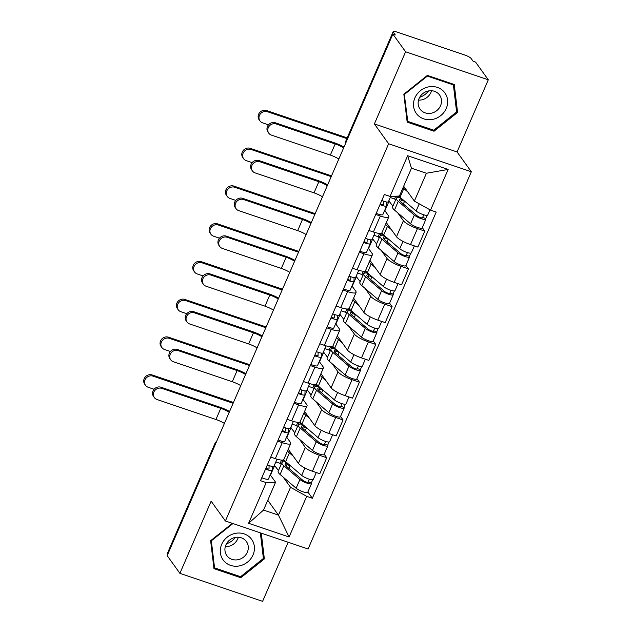 <?xml version="1.0" encoding="UTF-8"?>
<svg xmlns="http://www.w3.org/2000/svg" width="633" height="633" viewBox="0 0 633 633"><rect width="100%" height="100%" fill="white"/><g stroke="black" fill="none" stroke-linecap="round" stroke-linejoin="round"><path stroke-width="0.95" d="M488.296 79.798L405.603 51.779L392.879 34.103L167.183 555.655L179.907 573.34L211.129 501.178L225.395 520.991L308.089 549.001L471.332 171.757L457.073 151.952L488.296 79.798L475.573 62.113L473.16 61.298L471.181 58.545A5.412 1.195 23.4 0 0 465.073 55.134L396.851 32.022A5.412 1.195 23.4 0 0 393.164 31.65A5.412 1.195 23.4 0 0 393.307 32.164L345.84 141.855A5.412 4.945 144.2 0 0 345.404 143.802M179.907 573.34L262.6 601.35L288.173 542.259M405.603 51.779L374.38 123.933L388.638 143.746L225.395 520.991M392.879 34.103L395.293 34.918L393.307 32.164M167.864 554.081L167.61 553.725A5.412 1.195 -156.6 0 1 167.468 553.202L214.935 443.519A5.412 1.195 23.4 0 0 215.078 444.034L167.61 553.725M288.244 449.24L298.42 463.372A12.446 2.754 23.4 0 0 312.449 471.221L319.8 473.706L326.715 457.73L319.364 455.238A12.446 2.754 -156.6 0 1 305.335 447.396L299.575 439.397M282.239 442.657L275.323 458.64A12.446 2.754 23.4 0 0 283.806 459.495L290.721 443.519A12.446 2.754 -156.6 0 1 282.239 442.657L277.65 441.106M275.323 458.64L270.734 457.089M324.207 454.241L326.715 457.73M292.185 424.134L296.655 425.645M286.591 437.055L290.389 442.332A12.446 2.754 -156.6 0 1 290.721 443.519M294.82 432.79L290.737 427.473M304.584 411.466L314.767 425.605A12.446 2.754 23.4 0 0 328.796 433.447L336.147 435.939L343.062 419.956L335.712 417.464A12.446 2.754 -156.6 0 1 321.683 409.622L315.922 401.623M287.081 419.315L291.671 420.866A12.446 2.754 23.4 0 0 300.145 421.72L307.06 405.745A12.446 2.754 -156.6 0 1 298.586 404.891L293.997 403.332M340.554 416.474L343.062 419.956M308.532 386.359L312.995 387.871M302.938 399.281L306.728 404.558A12.446 2.754 -156.6 0 1 307.06 405.745M311.167 395.016L307.084 389.699M320.931 373.692L331.106 387.831A12.446 2.754 23.4 0 0 345.143 395.672L352.494 398.165L359.409 382.182L352.059 379.689A12.446 2.754 -156.6 0 1 338.022 371.848L332.27 363.856M303.429 381.541L308.01 383.092A12.446 2.754 23.4 0 0 316.492 383.954L323.408 367.971A12.446 2.754 -156.6 0 1 314.925 367.116L310.344 365.558M356.901 378.7L359.409 382.182M324.871 348.585L329.342 350.104M319.285 361.514L323.075 366.784A12.446 2.754 -156.6 0 1 323.408 367.971M327.514 357.241L323.431 351.924M337.278 335.917L347.454 350.057A12.446 2.754 23.4 0 0 361.49 357.898L368.841 360.391L375.757 344.407L368.406 341.915A12.446 2.754 -156.6 0 1 354.369 334.074L348.617 326.082M319.776 343.766L324.357 345.325A12.446 2.754 23.4 0 0 332.839 346.18L339.755 330.197A12.446 2.754 -156.6 0 1 331.273 329.342L326.691 327.791M373.248 340.926L375.757 344.407M341.219 310.811L345.689 312.33M335.625 323.74L339.423 329.01A12.446 2.754 -156.6 0 1 339.755 330.197M343.854 319.475L339.779 314.15M353.625 298.151L363.801 312.283A12.446 2.754 23.4 0 0 377.83 320.124L385.188 322.616L392.104 306.633L384.745 304.149A12.446 2.754 -156.6 0 1 370.716 296.299L364.964 288.308M336.123 305.992L340.704 307.551A12.446 2.754 23.4 0 0 349.187 308.406L356.102 292.422A12.446 2.754 -156.6 0 1 347.62 291.568L343.039 290.017M389.596 303.152L392.104 306.633M357.566 273.045L362.036 274.556M351.972 285.966L355.77 291.235A12.446 2.754 -156.6 0 1 356.102 292.422M360.201 281.701L356.118 276.384M369.973 260.377L380.148 274.508A12.446 2.754 23.4 0 0 394.177 282.358L401.528 284.842L408.443 268.867L401.093 266.374A12.446 2.754 -156.6 0 1 387.064 258.533L381.303 250.533M352.47 268.226L357.052 269.777A12.446 2.754 23.4 0 0 365.534 270.631A16.229 3.592 23.4 0 0 367.369 272.776L383.424 286.535A6.765 1.495 23.4 0 0 390.15 290.049A6.765 1.495 23.4 0 0 395.024 290.602L398.03 283.655M405.935 265.377L408.443 268.867M373.913 235.27L378.384 236.782M368.319 248.191L372.117 253.469A12.446 2.754 -156.6 0 1 372.449 254.648A12.446 2.754 -156.6 0 1 363.967 253.793L359.386 252.243M376.548 243.927L372.465 238.609M386.312 222.602L396.495 236.734A12.446 2.754 23.4 0 0 410.524 244.583L417.875 247.076L424.79 231.092L417.44 228.6A12.446 2.754 -156.6 0 1 403.411 220.759L397.651 212.759M368.81 230.452L373.399 232.002A12.446 2.754 23.4 0 0 381.873 232.857L388.789 216.882A12.446 2.754 -156.6 0 1 380.314 216.019L375.725 214.468M422.282 227.611L424.79 231.092M390.26 197.496L394.723 199.007M384.666 210.417L388.464 215.695A12.446 2.754 -156.6 0 1 388.789 216.882M392.895 206.152L388.812 200.835M384.904 210.749L389.145 200.946M368.556 248.524L372.797 238.72M352.209 286.298L356.458 276.494M335.87 324.072L340.111 314.269M319.523 361.847L323.764 352.043M303.175 399.621L307.416 389.809M286.828 437.387L291.069 427.584M267.767 500.276L278.473 515.143L290.523 487.299L283.228 477.171M278.473 470.564L274.39 465.247M270.481 475.161L274.73 465.358M270.244 474.829L275.577 482.235L263.526 510.079L278.473 515.143L289.083 537.013L248.587 523.293L266.184 482.615L275.577 482.235M403.672 186.229L414.37 201.096L426.42 173.252L411.474 168.188L399.423 196.032L390.039 196.412L384.373 194.489L260.519 480.692L266.184 482.615M390.039 196.412L407.644 155.734L448.14 169.454L430.543 210.132L414.37 201.096M290.523 487.299L306.689 496.335L312.354 498.258L436.208 212.055L430.543 210.132M306.689 496.335L289.083 537.013M471.332 171.757L388.638 143.746M232.358 523.349L210.631 540.709L213.954 568.624L240.817 577.731L264.357 558.915L261.294 533.152M457.073 151.952L374.38 123.933M427.386 75.398L403.846 94.214L407.169 122.129L434.032 131.237L457.572 112.421L454.257 84.505L427.386 75.398M307.867 492.015L312.354 498.258M275.838 461.908L280.308 463.419M248.587 523.293L263.526 510.079M426.42 173.252L448.14 169.454M411.474 168.188L407.644 155.734M263.273 557.404L264.357 558.915M239.891 576.449L240.817 577.731M456.488 110.91L457.572 112.421M433.107 129.955L434.032 131.237M154.357 397.587L153.526 396.432A6.219 5.689 -35.8 0 1 153.954 389.406A6.219 5.689 -35.8 0 1 160.988 387.23L161.819 388.385A6.219 5.689 144.2 0 0 154.784 390.561A6.219 5.689 144.2 0 0 154.357 397.587A6.219 5.689 144.2 0 0 157 399.518L215.948 419.489A10.144 2.247 -156.6 0 1 224.399 423.437M274.026 466.023A6.765 1.495 -156.6 0 1 274.002 466.157A6.765 1.495 -156.6 0 1 267.355 464.907M268.954 468.926L269.001 468.808A3.244 0.72 -156.6 0 1 268.985 468.871A3.244 0.72 -156.6 0 1 265.884 468.309M269.001 468.808L269.088 465.587M272.348 466.434L272.245 470.137A6.765 1.495 -156.6 0 1 272.214 470.272A6.765 1.495 -156.6 0 1 265.575 469.029M268.471 478.857A6.765 1.495 -156.6 0 1 268.447 478.991A6.765 1.495 -156.6 0 1 261.801 477.741M161.819 388.385L220.767 408.348A10.144 2.247 -156.6 0 1 229.217 412.297M229.573 411.474A13.665 3.023 23.4 0 0 219.936 407.193L160.988 387.23M145.535 385.331L144.704 384.176A6.219 5.689 -35.8 0 1 145.123 377.149A6.219 5.689 -35.8 0 1 152.165 374.965L152.996 376.121A6.219 5.689 144.2 0 0 145.954 378.305A6.219 5.689 144.2 0 0 145.535 385.331A6.219 5.689 144.2 0 0 148.177 387.261L154.072 389.255M282.896 461.971L281.535 460.088L280.174 463.237L281.092 464.511M281.535 460.088L285.333 461.378M286.243 466.102L287.406 463.427A12.715 2.817 23.4 0 0 285.135 464.036A12.715 2.817 23.4 0 0 286.662 466.481L302.716 480.233A3.244 0.72 23.4 0 0 305.945 481.919A3.244 0.72 23.4 0 0 308.287 482.188A3.244 0.72 23.4 0 0 308.2 481.879L311.333 482.939A6.765 1.495 23.4 0 1 311.515 483.58L307.741 492.3A6.765 1.495 23.4 0 1 302.867 491.746A6.765 1.495 23.4 0 1 296.141 488.233L280.087 474.473A16.229 3.592 23.4 0 1 278.132 471.356L281.907 462.636A16.229 3.592 23.4 0 0 283.853 465.761L299.915 479.513A6.765 1.495 23.4 0 0 306.641 483.026A6.765 1.495 23.4 0 0 311.515 483.58M287.406 463.427L284.803 461.861A16.229 3.592 23.4 0 0 281.907 462.636M288.933 468.428L290.12 465.682L289.748 465.16M309.347 479.221L308.002 482.338M283.79 459.526A16.229 3.592 23.4 0 0 285.633 461.639L301.696 475.399A6.765 1.495 23.4 0 0 308.421 478.912A6.765 1.495 23.4 0 0 313.295 479.466L316.302 472.527M287.564 450.807A16.229 3.592 23.4 0 0 289.408 452.927L293.285 456.243M312.702 479.774L311.333 482.939M286.899 464.59L290.12 465.682M233.458 402.509L152.165 374.965M152.996 376.121L233.126 403.268M170.704 359.813L169.873 358.658A6.219 5.689 -35.8 0 1 170.293 351.631A6.219 5.689 -35.8 0 1 177.335 349.456L178.166 350.611A6.219 5.689 144.2 0 0 171.132 352.787A6.219 5.689 144.2 0 0 170.704 359.813A6.219 5.689 144.2 0 0 173.347 361.744L232.287 381.715A10.144 2.247 -156.6 0 1 240.746 385.663M290.373 428.248A6.765 1.495 -156.6 0 1 290.341 428.383A6.765 1.495 -156.6 0 1 283.695 427.133M285.301 431.152L285.348 431.041A3.244 0.72 -156.6 0 1 285.333 431.105A3.244 0.72 -156.6 0 1 282.223 430.535M285.348 431.041L285.436 427.813M288.695 428.66L288.593 432.363A6.765 1.495 -156.6 0 1 288.561 432.497A6.765 1.495 -156.6 0 1 281.914 431.255M284.818 441.082A6.765 1.495 -156.6 0 1 284.787 441.217A6.765 1.495 -156.6 0 1 278.148 439.967M178.166 350.611L237.114 370.574A10.144 2.247 -156.6 0 1 245.564 374.522M245.921 373.699A13.665 3.023 23.4 0 0 236.275 369.419L177.335 349.456M187.052 322.039L186.221 320.884A6.219 5.689 -35.8 0 1 186.64 313.857A6.219 5.689 -35.8 0 1 193.682 311.681L194.513 312.837A6.219 5.689 144.2 0 0 187.471 315.012A6.219 5.689 144.2 0 0 187.052 322.039A6.219 5.689 144.2 0 0 189.694 323.977L248.634 343.941A10.144 2.247 -156.6 0 1 257.093 347.889M306.72 390.474A6.765 1.495 -156.6 0 1 306.689 390.608A6.765 1.495 -156.6 0 1 300.042 389.366M301.64 393.386L301.696 393.267A3.244 0.72 -156.6 0 1 301.68 393.33A3.244 0.72 -156.6 0 1 298.57 392.769M301.696 393.267L301.783 390.039M305.035 390.885L304.94 394.596A6.765 1.495 -156.6 0 1 304.908 394.723A6.765 1.495 -156.6 0 1 298.262 393.481M301.166 403.308A6.765 1.495 -156.6 0 1 301.134 403.443A6.765 1.495 -156.6 0 1 294.487 402.2M194.513 312.837L253.453 332.808A10.144 2.247 -156.6 0 1 261.912 336.748M262.268 335.933A13.665 3.023 23.4 0 0 252.622 331.652L193.682 311.681M235.334 537.425A16.909 15.461 -35.8 0 1 226.432 543.834M239.306 565.918A17.582 16.078 144.2 0 0 254.339 546.366A17.582 16.078 144.2 0 0 235.429 533.35A17.582 16.078 144.2 0 0 220.387 552.91A17.582 16.078 144.2 0 0 239.306 565.918M237.937 559.73A12.043 11.006 144.2 0 0 246.379 541.547A12.043 11.006 144.2 0 0 235.286 537.433A12.043 11.006 144.2 0 0 226.836 555.616A12.043 11.006 144.2 0 0 237.937 559.73M238.309 537.235A12.043 11.006 -35.8 0 1 228.331 546.39A12.043 11.006 -35.8 0 1 225.308 546.596M211.034 540.392L211.335 540.819L232.944 523.546M260.345 532.828L263.391 558.456L240.587 576.687L214.555 567.864L211.335 540.819M213.725 566.709L214.555 567.864M428.549 90.93A16.909 15.461 -35.8 0 1 419.647 97.34M432.521 119.423A17.582 16.078 144.2 0 0 447.555 99.872A17.582 16.078 144.2 0 0 428.644 86.856A17.582 16.078 144.2 0 0 413.602 106.415A17.582 16.078 144.2 0 0 432.521 119.423M431.152 113.236A12.043 11.006 144.2 0 0 439.595 95.053A12.043 11.006 144.2 0 0 428.501 90.938A12.043 11.006 144.2 0 0 420.059 109.121A12.043 11.006 144.2 0 0 431.152 113.236M431.524 90.741A12.043 11.006 -35.8 0 1 421.546 99.895A12.043 11.006 -35.8 0 1 418.524 100.101M404.55 94.325L427.362 76.095L453.394 84.909L456.615 111.954L433.803 130.184L407.771 121.37L404.25 93.898M427.061 75.667L427.362 76.095M452.73 83.983L453.394 84.909M406.94 120.215L407.771 121.37M161.882 347.557L161.051 346.401A6.219 5.689 -35.8 0 1 161.47 339.375A6.219 5.689 -35.8 0 1 168.505 337.191L169.343 338.346A6.219 5.689 144.2 0 0 162.301 340.53A6.219 5.689 144.2 0 0 161.882 347.557A6.219 5.689 144.2 0 0 164.517 349.487L170.419 351.489M299.243 424.197L297.882 422.314L296.521 425.463L297.439 426.737M297.882 422.314L301.68 423.604M302.59 428.335L303.745 425.653A12.715 2.817 23.4 0 0 301.474 426.262A12.715 2.817 23.4 0 0 303.009 428.707L319.064 442.459A3.244 0.72 23.4 0 0 322.292 444.144A3.244 0.72 23.4 0 0 324.634 444.413A3.244 0.72 23.4 0 0 324.547 444.105L327.68 445.165A6.765 1.495 23.4 0 1 327.862 445.814L324.088 454.526A6.765 1.495 23.4 0 1 319.214 453.972A6.765 1.495 23.4 0 1 312.488 450.459L296.426 436.699A16.229 3.592 23.4 0 1 294.48 433.581L298.246 424.862A16.229 3.592 23.4 0 0 300.2 427.987L316.255 441.739A6.765 1.495 23.4 0 0 322.98 445.252A6.765 1.495 23.4 0 0 327.862 445.814M303.745 425.653L301.15 424.086A16.229 3.592 23.4 0 0 298.246 424.862M305.28 430.654L306.467 427.908L306.095 427.386M325.694 441.446L324.349 444.564M300.137 421.752A16.229 3.592 23.4 0 0 301.981 423.873L318.043 437.625A6.765 1.495 23.4 0 0 324.761 441.138A6.765 1.495 23.4 0 0 329.643 441.692L332.649 434.752M303.911 413.033A16.229 3.592 23.4 0 0 305.755 415.153L309.632 418.476M329.049 442.008L327.68 445.165M303.247 426.816L306.467 427.908M249.798 364.735L168.505 337.191M169.343 338.346L249.473 365.494M178.229 309.782L177.398 308.627A6.219 5.689 -35.8 0 1 177.818 301.601A6.219 5.689 -35.8 0 1 184.852 299.425L185.683 300.58A6.219 5.689 144.2 0 0 178.648 302.756A6.219 5.689 144.2 0 0 178.229 309.782A6.219 5.689 144.2 0 0 180.864 311.713L186.767 313.715M315.582 386.431L314.229 384.54L312.868 387.689L313.786 388.963M314.229 384.54L318.027 385.829M318.937 390.561L320.092 387.879A12.715 2.817 23.4 0 0 317.821 388.488A12.715 2.817 23.4 0 0 319.349 390.933L335.411 404.685A3.244 0.72 23.4 0 0 338.639 406.37A3.244 0.72 23.4 0 0 340.981 406.639A3.244 0.72 23.4 0 0 340.894 406.331L344.028 407.391A6.765 1.495 23.4 0 1 344.202 408.04L340.435 416.751A6.765 1.495 23.4 0 1 335.553 416.197A6.765 1.495 23.4 0 1 328.836 412.684L312.773 398.932A16.229 3.592 23.4 0 1 310.827 395.807L314.593 387.087A16.229 3.592 23.4 0 0 316.547 390.213L332.602 403.965A6.765 1.495 23.4 0 0 339.328 407.478A6.765 1.495 23.4 0 0 344.202 408.04M320.092 387.879L317.497 386.32A16.229 3.592 23.4 0 0 314.593 387.087M321.627 392.879L322.814 390.142L322.434 389.619M342.042 403.672L340.696 406.79M316.484 383.978A16.229 3.592 23.4 0 0 318.328 386.098L334.382 399.85A6.765 1.495 23.4 0 0 341.108 403.363A6.765 1.495 23.4 0 0 345.99 403.925L348.989 396.978M320.251 375.258A16.229 3.592 23.4 0 0 322.102 377.379L325.979 380.702M345.396 404.234L344.028 407.391M319.594 389.05L322.814 390.142M266.145 326.96L184.852 299.425M185.683 300.58L265.82 327.72M203.399 284.264L202.568 283.109A6.219 5.689 -35.8 0 1 202.987 276.091A6.219 5.689 -35.8 0 1 210.021 273.907L210.86 275.062A6.219 5.689 144.2 0 0 203.818 277.246A6.219 5.689 144.2 0 0 203.399 284.264A6.219 5.689 144.2 0 0 206.034 286.203L264.982 306.166A10.144 2.247 -156.6 0 1 273.44 310.115M323.067 352.708A6.765 1.495 -156.6 0 1 323.036 352.834A6.765 1.495 -156.6 0 1 316.389 351.592M317.988 355.611L318.043 355.493A3.244 0.72 -156.6 0 1 318.027 355.556A3.244 0.72 -156.6 0 1 314.918 354.994M318.043 355.493L318.13 352.264M321.382 353.119L321.279 356.822A6.765 1.495 -156.6 0 1 321.255 356.949A6.765 1.495 -156.6 0 1 314.609 355.706M317.513 365.534A6.765 1.495 -156.6 0 1 317.481 365.668A6.765 1.495 -156.6 0 1 310.835 364.426M210.86 275.062L269.8 295.033A10.144 2.247 -156.6 0 1 278.259 298.982M278.615 298.159A13.665 3.023 23.4 0 0 268.97 293.878L210.021 273.907M219.746 246.498L218.915 245.343A6.219 5.689 -35.8 0 1 219.334 238.317A6.219 5.689 -35.8 0 1 226.369 236.133L227.2 237.288A6.219 5.689 144.2 0 0 220.165 239.472A6.219 5.689 144.2 0 0 219.746 246.498A6.219 5.689 144.2 0 0 222.381 248.429L281.329 268.4A10.144 2.247 -156.6 0 1 289.779 272.34M339.407 314.933A6.765 1.495 -156.6 0 1 339.383 315.06A6.765 1.495 -156.6 0 1 332.736 313.818M334.335 317.837L334.382 317.719A3.244 0.72 -156.6 0 1 334.374 317.782A3.244 0.72 -156.6 0 1 331.265 317.22M334.382 317.719L334.477 314.498M337.729 315.345L337.626 319.048A6.765 1.495 -156.6 0 1 337.603 319.182A6.765 1.495 -156.6 0 1 330.956 317.932M333.852 327.767A6.765 1.495 -156.6 0 1 333.828 327.894A6.765 1.495 -156.6 0 1 327.182 326.652M227.2 237.288L286.148 257.259A10.144 2.247 -156.6 0 1 294.606 261.207M294.962 260.385A13.665 3.023 23.4 0 0 285.317 256.104L226.369 236.133M236.085 208.724L235.254 207.569A6.219 5.689 -35.8 0 1 235.682 200.542A6.219 5.689 -35.8 0 1 242.716 198.358L243.547 199.514A6.219 5.689 144.2 0 0 236.513 201.698A6.219 5.689 144.2 0 0 236.085 208.724A6.219 5.689 144.2 0 0 238.728 210.654L297.676 230.626A10.144 2.247 -156.6 0 1 306.127 234.574M355.754 277.159A6.765 1.495 -156.6 0 1 355.73 277.294A6.765 1.495 -156.6 0 1 349.084 276.043M350.682 280.063L350.729 279.944A3.244 0.72 -156.6 0 1 350.722 280.008A3.244 0.72 -156.6 0 1 347.612 279.446M350.729 279.944L350.817 276.724M354.076 277.571L353.974 281.274A6.765 1.495 -156.6 0 1 353.942 281.408A6.765 1.495 -156.6 0 1 347.303 280.158M350.199 289.993A6.765 1.495 -156.6 0 1 350.176 290.12A6.765 1.495 -156.6 0 1 343.529 288.877M243.547 199.514L302.495 219.485A10.144 2.247 -156.6 0 1 310.945 223.433M311.301 222.61A13.665 3.023 23.4 0 0 301.664 218.33L242.716 198.358M194.568 272.008L193.738 270.853A6.219 5.689 -35.8 0 1 194.165 263.826A6.219 5.689 -35.8 0 1 201.199 261.651L202.03 262.806A6.219 5.689 144.2 0 0 194.996 264.982A6.219 5.689 144.2 0 0 194.568 272.008A6.219 5.689 144.2 0 0 197.211 273.939L203.114 275.941M331.929 348.656L330.576 346.773L329.215 349.914L330.133 351.196M330.576 346.773L334.366 348.055M335.284 352.787L336.44 350.104A12.715 2.817 23.4 0 0 334.169 350.714A12.715 2.817 23.4 0 0 335.696 353.159L351.758 366.911A3.244 0.72 23.4 0 0 354.978 368.604A3.244 0.72 23.4 0 0 357.321 368.865A3.244 0.72 23.4 0 0 357.234 368.556L360.367 369.625A6.765 1.495 23.4 0 1 360.549 370.265L356.783 378.985A6.765 1.495 23.4 0 1 351.901 378.423A6.765 1.495 23.4 0 1 345.175 374.91L329.12 361.158A16.229 3.592 23.4 0 1 327.166 358.033L330.94 349.321A16.229 3.592 23.4 0 0 332.895 352.439L348.949 366.19A6.765 1.495 23.4 0 0 355.675 369.712A6.765 1.495 23.4 0 0 360.549 370.265M336.44 350.104L333.844 348.546A16.229 3.592 23.4 0 0 330.94 349.321M337.975 355.105L339.161 352.367L338.782 351.845M358.389 365.898L357.036 369.015M332.823 346.204A16.229 3.592 23.4 0 0 334.675 348.324L350.729 362.076A6.765 1.495 23.4 0 0 357.455 365.589A6.765 1.495 23.4 0 0 362.329 366.151L365.336 359.204M336.598 337.492A16.229 3.592 23.4 0 0 338.449 339.604L342.318 342.928M361.736 366.46L360.367 369.625M335.933 351.275L339.161 352.367M282.492 289.186L201.199 261.651M202.03 262.806L282.16 289.954M210.916 234.234L210.085 233.079A6.219 5.689 -35.8 0 1 210.512 226.06A6.219 5.689 -35.8 0 1 217.546 223.876L218.377 225.031A6.219 5.689 144.2 0 0 211.343 227.207A6.219 5.689 144.2 0 0 210.916 234.234A6.219 5.689 144.2 0 0 213.558 236.172L219.453 238.166M348.277 310.882L346.916 308.999L345.555 312.148L346.473 313.422M346.916 308.999L350.714 310.281M351.624 315.012L352.787 312.338A12.715 2.817 23.4 0 0 350.516 312.939A12.715 2.817 23.4 0 0 352.043 315.384L368.097 329.144A3.244 0.72 23.4 0 0 371.326 330.83A3.244 0.72 23.4 0 0 373.668 331.099A3.244 0.72 23.4 0 0 373.581 330.79L376.714 331.85A6.765 1.495 23.4 0 1 376.896 332.491L373.122 341.211A6.765 1.495 23.4 0 1 368.248 340.649A6.765 1.495 23.4 0 1 361.522 337.136L345.468 323.384A16.229 3.592 23.4 0 1 343.513 320.258L347.288 311.547A16.229 3.592 23.4 0 0 349.242 314.664L365.296 328.424A6.765 1.495 23.4 0 0 372.022 331.937A6.765 1.495 23.4 0 0 376.896 332.491M352.787 312.338L350.184 310.771A16.229 3.592 23.4 0 0 347.288 311.547M354.314 317.339L355.501 314.593L355.129 314.071M374.736 328.123L373.383 331.241M349.171 308.429A16.229 3.592 23.4 0 0 351.022 310.55L367.077 324.302A6.765 1.495 23.4 0 0 373.802 327.815A6.765 1.495 23.4 0 0 378.676 328.377L381.683 321.429M352.945 299.718A16.229 3.592 23.4 0 0 354.789 301.83L358.666 305.153M378.083 328.685L376.714 331.85M352.28 313.501L355.501 314.593M298.839 251.42L217.546 223.876M218.377 225.031L298.507 252.179M227.263 196.459L226.432 195.304A6.219 5.689 -35.8 0 1 226.851 188.286A6.219 5.689 -35.8 0 1 233.894 186.102L234.724 187.257A6.219 5.689 144.2 0 0 227.682 189.441A6.219 5.689 144.2 0 0 227.263 196.459A6.219 5.689 144.2 0 0 229.906 198.398L235.8 200.392M364.624 273.108L363.263 271.225L361.902 274.374L362.82 275.648M363.263 271.225L367.061 272.506M367.971 277.238L369.134 274.564A12.715 2.817 23.4 0 0 366.863 275.173A12.715 2.817 23.4 0 0 368.39 277.618L384.445 291.37A3.244 0.72 23.4 0 0 387.673 293.055A3.244 0.72 23.4 0 0 390.015 293.324A3.244 0.72 23.4 0 0 389.928 293.016L393.061 294.076A6.765 1.495 23.4 0 1 393.243 294.717L389.469 303.436A6.765 1.495 23.4 0 1 384.595 302.883A6.765 1.495 23.4 0 1 377.869 299.362L361.815 285.61A16.229 3.592 23.4 0 1 359.861 282.492L363.635 273.772A16.229 3.592 23.4 0 0 365.581 276.89L381.644 290.65A6.765 1.495 23.4 0 0 388.369 294.163A6.765 1.495 23.4 0 0 393.243 294.717M369.134 274.564L366.531 272.997A16.229 3.592 23.4 0 0 363.635 273.772M370.661 279.564L371.848 276.819L371.476 276.297M391.083 290.349L389.73 293.475M369.292 261.943A16.229 3.592 23.4 0 0 371.136 264.064L375.013 267.379M394.43 290.911L393.061 294.076M368.628 275.727L371.848 276.819M315.187 213.645L233.894 186.102M234.724 187.257L314.854 214.405M252.432 170.95L251.602 169.794A6.219 5.689 -35.8 0 1 252.029 162.768A6.219 5.689 -35.8 0 1 259.063 160.592L259.894 161.747A6.219 5.689 144.2 0 0 252.86 163.923A6.219 5.689 144.2 0 0 252.432 170.95A6.219 5.689 144.2 0 0 255.075 172.88L314.015 192.851A10.144 2.247 -156.6 0 1 322.474 196.8M372.101 239.385A6.765 1.495 -156.6 0 1 372.069 239.519A6.765 1.495 -156.6 0 1 365.431 238.269M367.029 242.289L367.077 242.178A3.244 0.72 -156.6 0 1 367.061 242.233A3.244 0.72 -156.6 0 1 363.959 241.671M367.077 242.178L367.164 238.95M370.424 239.796L370.321 243.499A6.765 1.495 -156.6 0 1 370.289 243.634A6.765 1.495 -156.6 0 1 363.643 242.392M366.547 252.219A6.765 1.495 -156.6 0 1 366.523 252.353A6.765 1.495 -156.6 0 1 359.876 251.103M259.894 161.747L318.842 181.711A10.144 2.247 -156.6 0 1 327.293 185.659M327.649 184.836A13.665 3.023 23.4 0 0 318.011 180.555L259.063 160.592M243.61 158.693L242.779 157.538A6.219 5.689 -35.8 0 1 243.199 150.512A6.219 5.689 -35.8 0 1 250.241 148.328L251.072 149.483A6.219 5.689 144.2 0 0 244.029 151.667A6.219 5.689 144.2 0 0 243.61 158.693A6.219 5.689 144.2 0 0 246.253 160.624L252.148 162.626M380.971 235.334L379.61 233.45L378.249 236.6L379.167 237.873M379.61 233.45L383.408 234.74M384.318 239.464L385.481 236.789A12.715 2.817 23.4 0 0 383.202 237.399A12.715 2.817 23.4 0 0 384.737 239.844L400.792 253.596A3.244 0.72 23.4 0 0 404.02 255.281A3.244 0.72 23.4 0 0 406.362 255.55A3.244 0.72 23.4 0 0 406.275 255.241L409.409 256.302A6.765 1.495 23.4 0 1 409.591 256.951L405.816 265.662A6.765 1.495 23.4 0 1 400.942 265.108A6.765 1.495 23.4 0 1 394.217 261.595L378.154 247.835A16.229 3.592 23.4 0 1 376.208 244.718L379.982 235.998A16.229 3.592 23.4 0 0 381.928 239.124L397.991 252.876A6.765 1.495 23.4 0 0 404.709 256.389A6.765 1.495 23.4 0 0 409.591 256.951M385.481 236.789L382.878 235.223A16.229 3.592 23.4 0 0 379.982 235.998M387.008 241.79L388.195 239.045L387.823 238.522M407.423 252.583L406.077 255.7M381.865 232.889A16.229 3.592 23.4 0 0 383.709 235.001L399.771 248.761A6.765 1.495 23.4 0 0 406.497 252.274A6.765 1.495 23.4 0 0 411.371 252.828L414.378 245.889M385.639 224.169A16.229 3.592 23.4 0 0 387.483 226.29L391.36 229.605M410.777 253.137L409.409 256.302M384.975 237.953L388.195 239.045M331.534 175.871L250.241 148.328M251.072 149.483L331.201 176.631M268.78 133.175L267.949 132.02A6.219 5.689 -35.8 0 1 268.368 124.994A6.219 5.689 -35.8 0 1 275.41 122.818L276.241 123.973A6.219 5.689 144.2 0 0 269.199 126.149A6.219 5.689 144.2 0 0 268.78 133.175A6.219 5.689 144.2 0 0 271.422 135.106L330.363 155.077A10.144 2.247 -156.6 0 1 338.821 159.025M388.448 201.611A6.765 1.495 -156.6 0 1 388.417 201.745A6.765 1.495 -156.6 0 1 381.77 200.503M383.376 204.514L383.424 204.404A3.244 0.72 -156.6 0 1 383.408 204.467A3.244 0.72 -156.6 0 1 380.298 203.897M383.424 204.404L383.511 201.175M386.763 202.022L386.668 205.733A6.765 1.495 -156.6 0 1 386.636 205.86A6.765 1.495 -156.6 0 1 379.99 204.617M382.894 214.445A6.765 1.495 -156.6 0 1 382.862 214.579A6.765 1.495 -156.6 0 1 376.224 213.329M276.241 123.973L335.181 143.944A10.144 2.247 -156.6 0 1 343.64 147.885M343.996 147.062A13.665 3.023 23.4 0 0 334.351 142.789L275.41 122.818M259.957 120.919L259.126 119.764A6.219 5.689 -35.8 0 1 259.546 112.737A6.219 5.689 -35.8 0 1 266.58 110.561L267.411 111.709A6.219 5.689 144.2 0 0 260.377 113.893A6.219 5.689 144.2 0 0 259.957 120.919A6.219 5.689 144.2 0 0 262.592 122.849L268.495 124.851M395.736 196.183L394.596 198.825L395.514 200.099M397.263 196.119L399.755 196.966M400.665 201.698L401.82 199.015A12.715 2.817 23.4 0 0 399.55 199.624A12.715 2.817 23.4 0 0 401.085 202.069L417.139 215.821A3.244 0.72 23.4 0 0 420.367 217.507A3.244 0.72 23.4 0 0 422.709 217.776A3.244 0.72 23.4 0 0 422.622 217.467L425.756 218.527A6.765 1.495 23.4 0 1 425.938 219.176L422.164 227.888A6.765 1.495 23.4 0 1 417.282 227.334A6.765 1.495 23.4 0 1 410.564 223.821L394.501 210.069A16.229 3.592 23.4 0 1 392.555 206.944L396.321 198.224A16.229 3.592 23.4 0 0 398.276 201.349L414.33 215.101A6.765 1.495 23.4 0 0 421.056 218.614A6.765 1.495 23.4 0 0 425.938 219.176M401.82 199.015L399.225 197.449A16.229 3.592 23.4 0 0 396.321 198.224M403.356 204.016L404.542 201.27L404.171 200.756M423.77 214.809L422.425 217.926M398.853 196.056A16.229 3.592 23.4 0 0 400.056 197.235L416.11 210.987A6.765 1.495 23.4 0 0 422.836 214.5A6.765 1.495 23.4 0 0 427.718 215.054L429.981 209.824M403.007 187.756A16.229 3.592 23.4 0 0 403.83 188.515L407.707 191.839M427.125 215.37L425.756 218.527M401.322 200.178L404.542 201.27M397.31 197.559L396.305 196.159M347.201 137.867L266.58 110.561M267.411 111.709L346.868 138.627M403.411 220.759L396.495 236.734M387.064 258.533L380.148 274.508M370.716 296.299L363.801 312.283M354.369 334.074L347.454 350.057M338.022 371.848L331.106 387.831M321.683 409.622L314.767 425.605M305.335 447.396L298.42 463.372M363.967 253.793L357.052 269.777M347.62 291.568L340.704 307.551M331.273 329.342L324.357 345.325M314.925 367.116L308.01 383.092M298.586 404.891L291.671 420.866M380.314 216.019L373.399 232.002M401.093 266.374L394.177 282.358M384.745 304.149L377.83 320.124M368.406 341.915L361.49 357.898M352.059 379.689L345.143 395.672M335.712 417.464L328.796 433.447M319.364 455.238L312.449 471.221M417.44 228.6L410.524 244.583M216.225 442.325A5.412 4.945 144.2 0 0 215.078 444.034L215.331 444.39M346.101 142.211L345.84 141.855A5.412 1.195 23.4 0 1 345.697 141.333A5.412 5.412 0 0 0 345.286 144.087M215.948 419.489L220.767 408.348M283.853 465.761L280.087 474.473M299.915 479.513L296.141 488.233M289.408 452.927L285.633 461.639M304.9 467.985L301.696 475.399M232.287 381.715L237.114 370.574M248.634 343.941L253.453 332.808M300.2 427.987L296.426 436.699M316.255 441.739L312.488 450.459M305.755 415.153L301.981 423.873M321.248 430.218L318.043 437.625M316.547 390.213L312.773 398.932M332.602 403.965L328.836 412.684M322.102 377.379L318.328 386.098M337.595 392.444L334.382 399.85M264.982 306.166L269.8 295.033M281.329 268.4L286.148 257.259M297.676 230.626L302.495 219.485M332.895 352.439L329.12 361.158M348.949 366.19L345.175 374.91M338.449 339.604L334.675 348.324M353.934 354.67L350.729 362.076M349.242 314.664L345.468 323.384M365.296 328.424L361.522 337.136M354.789 301.83L351.022 310.55M370.281 316.896L367.077 324.302M365.581 276.89L361.815 285.61M381.644 290.65L377.869 299.362M371.136 264.064L367.369 272.776M386.628 279.121L383.424 286.535M314.015 192.851L318.842 181.711M381.928 239.124L378.154 247.835M397.991 252.876L394.217 261.595M387.483 226.29L383.709 235.001M402.976 241.347L399.771 248.761M330.363 155.077L335.181 143.944M398.276 201.349L394.501 210.069M414.33 215.101L410.564 223.821M403.83 188.515L400.056 197.235M419.22 203.81L416.11 210.987M372.449 254.648L365.534 270.631M345.697 141.333L393.164 31.65M216.652 441.336A5.412 5.412 0 0 0 214.935 443.519M274.002 466.157L277.017 459.178M268.447 478.991L272.214 470.272M290.341 428.383L293.364 421.404M284.787 441.217L288.561 432.497M306.689 390.608L309.711 383.63M301.134 403.443L304.908 394.723M323.036 352.834L326.058 345.855M317.481 365.668L321.255 356.949M339.383 315.06L342.398 308.089M333.828 327.894L337.603 319.182M355.73 277.294L358.745 270.315M350.176 290.12L353.942 281.408M372.069 239.519L375.092 232.54M366.523 252.353L370.289 243.634M388.417 201.745L390.735 196.38M382.862 214.579L386.636 205.86"/></g></svg>
